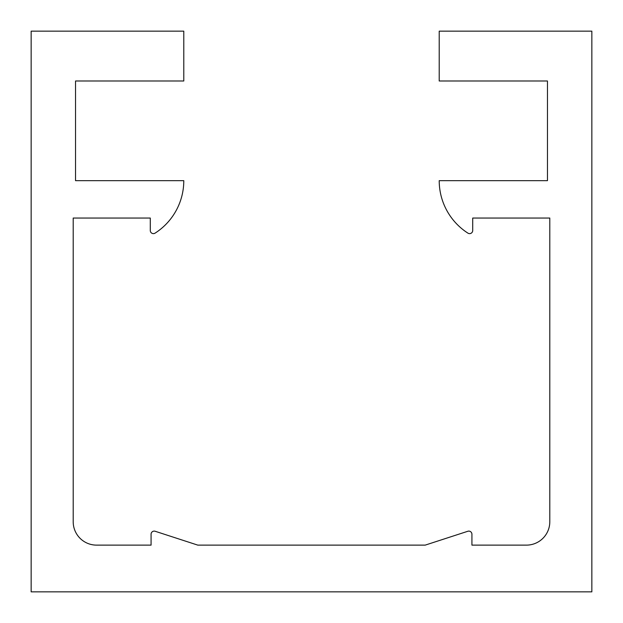 <?xml version="1.0" encoding="UTF-8"?>
<svg xmlns="http://www.w3.org/2000/svg" width="623" height="623" viewBox="0 0 623 623"><rect width="100%" height="100%" fill="white"/><g stroke="black" fill="none" stroke-linecap="round" stroke-linejoin="round"><path stroke-width="0.93" d="M425.198 545.125L467.842 531.263A3.115 3.115 0 0 1 471.923 534.223L471.923 545.125L526.435 545.125A23.363 23.363 0 0 0 549.798 521.763L549.798 218.05L472.709 218.05L472.709 230.51A3.115 3.115 0 0 1 467.912 233.134A62.3 62.3 0 0 1 439.215 180.67L547.461 180.67L547.461 80.99L439.215 80.99L439.215 31.15L591.85 31.15L591.85 591.85L31.15 591.85L31.15 31.15L183.785 31.15L183.785 80.99L75.539 80.99L75.539 180.67L183.785 180.67A62.3 62.3 0 0 1 155.088 233.134A3.115 3.115 0 0 1 150.291 230.51L150.291 218.05L73.203 218.05L73.203 521.763A23.363 23.363 0 0 0 96.565 545.125L151.078 545.125L151.078 534.223A3.115 3.115 0 0 1 155.158 531.263L197.803 545.125L425.198 545.125"/></g></svg>
